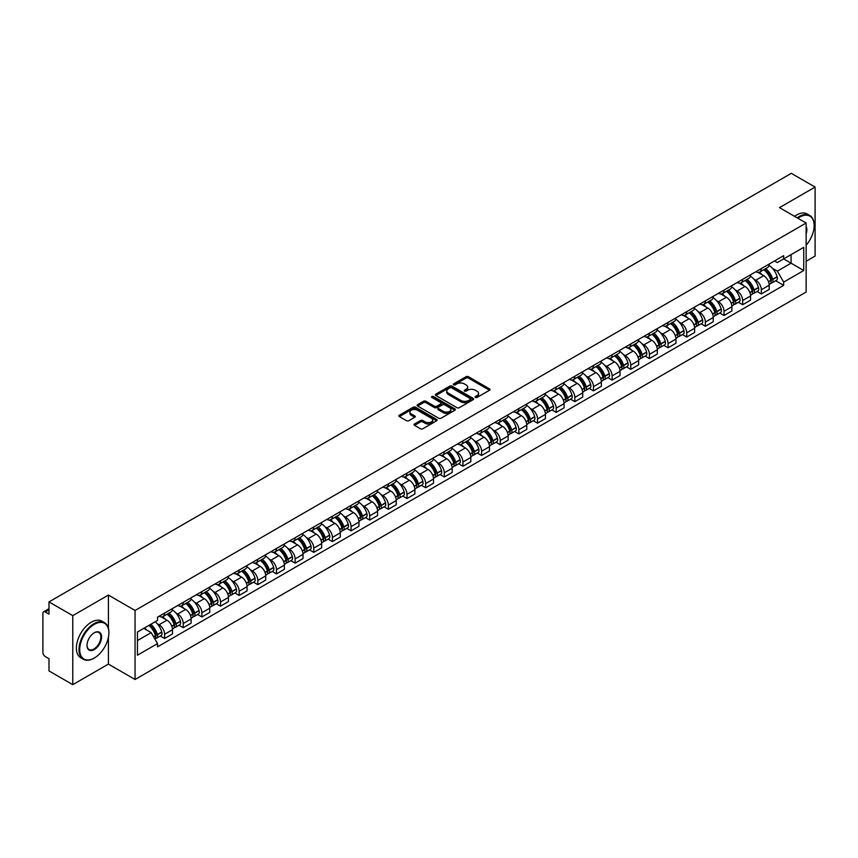 <?xml version="1.0" encoding="UTF-8"?>
<svg xmlns="http://www.w3.org/2000/svg" width="858" height="858" viewBox="0 0 858 858"><rect width="100%" height="100%" fill="white"/><g stroke="black" fill="none" stroke-linecap="round" stroke-linejoin="round"><path stroke-width="1.29" d="M475.418 397.447A1.158 0.676 0 0 0 477.059 397.447L489.521 390.251A1.662 0.955 0 0 0 490.004 389.575A1.662 0.955 0 0 0 489.521 388.889L468.404 376.705A1.662 0.955 0 0 0 466.055 376.705L453.592 383.901A1.158 0.676 0 0 0 455.233 384.845L456.842 383.912A5.309 3.067 0 0 1 464.35 383.912L466.119 384.931A5.309 3.067 0 0 1 467.674 387.097A5.309 3.067 0 0 1 466.119 389.264L464.5 390.197A1.158 0.676 0 0 0 466.141 391.141L467.76 390.218A5.309 3.067 0 0 1 475.268 390.218L477.027 391.227A5.309 3.067 0 0 1 478.582 393.404A5.309 3.067 0 0 1 477.027 395.57L475.418 396.493A1.158 0.676 0 0 0 475.418 397.447L475.418 396.493M414.543 423.981A1.662 0.955 0 0 0 414.06 424.656A1.662 0.955 0 0 0 414.543 425.343L420.474 428.764A1.662 0.955 0 0 0 422.822 428.764L436.668 420.763A1.662 0.955 0 0 0 437.151 420.088A1.662 0.955 0 0 0 436.668 419.412L415.54 407.218A1.662 0.955 0 0 0 413.202 407.218L399.356 415.208A1.662 0.955 0 0 0 398.863 415.883A1.662 0.955 0 0 0 399.356 416.57L406.51 420.699A1.662 0.955 0 0 0 408.858 420.699L414.779 417.278A1.662 0.955 0 0 0 415.272 416.602A1.662 0.955 0 0 0 414.779 415.926L411.229 413.878A4.44 2.563 0 0 1 409.931 412.065A4.44 2.563 0 0 1 412.677 409.695A4.44 2.563 0 0 1 417.514 410.253L431.413 418.275A4.44 2.563 0 0 1 432.711 420.088A4.44 2.563 0 0 1 429.976 422.458A4.44 2.563 0 0 1 425.139 421.9L422.822 420.559A1.662 0.955 0 0 0 420.474 420.559L414.543 423.981L414.543 425.343M135.06 610.467L108.408 595.077L72.78 615.647L48.992 601.908L791.312 173.337L815.1 187.076L779.482 207.636L806.134 223.026L135.06 610.467L135.06 679.482L806.134 292.042L806.134 223.026M456.96 407.689A1.662 0.955 0 0 0 459.309 407.689L473.155 399.699A1.662 0.955 0 0 0 473.637 399.024A1.662 0.955 0 0 0 473.155 398.348L452.037 386.154A1.662 0.955 0 0 0 449.689 386.154L435.843 394.144A1.662 0.955 0 0 0 435.36 394.819A1.662 0.955 0 0 0 435.843 395.495L456.96 407.689M432.26 397.694A1.158 0.676 0 0 1 433.44 397.865L454.89 410.242L441.066 418.221A1.662 0.955 0 0 1 438.717 418.221L417.599 406.027L417.599 404.676A1.662 0.955 0 0 0 417.117 405.351A1.662 0.955 0 0 0 417.599 406.027M417.599 404.676L423.52 401.254A1.662 0.955 0 0 1 425.868 401.254L434.438 406.199A1.662 0.955 0 0 0 436.786 406.199L440.712 403.936A1.662 0.955 0 0 0 441.194 403.26A1.662 0.955 0 0 0 440.712 402.574L431.799 397.426A1.158 0.676 0 0 1 433.44 396.482L454.912 408.88A1.662 0.955 0 0 1 455.394 409.556A1.662 0.955 0 0 1 454.912 410.231L454.912 408.88M72.78 615.647L72.78 684.663L48.992 670.924L48.992 658.708L45.292 656.574A3.378 1.952 -120 0 1 42.9 652.434L42.9 613.373A3.378 1.952 -120 0 1 43.597 611.818L48.992 608.708M806.134 261.261L815.1 256.092L815.1 187.076M72.78 684.663L108.408 664.092L135.06 679.482M48.992 601.908L48.992 614.124L45.292 611.99A3.378 1.952 -120 0 0 43.597 611.818M761.303 268.575A7.776 4.494 60 0 1 759.695 272.072L767.588 267.514A7.776 4.494 -120 0 0 769.197 264.028M753.817 279.097L755.812 280.244A7.776 4.494 60 0 1 761.314 289.768L769.197 285.21A7.776 4.494 -120 0 0 763.695 275.686L758.054 272.426M769.197 285.21L769.197 289.425L761.314 293.972L757.035 291.506M759.695 272.072A7.776 4.494 60 0 1 755.866 271.718M761.314 289.768L761.314 293.972M742.663 279.343A7.776 4.494 60 0 1 741.055 282.84L748.937 278.282A7.776 4.494 -120 0 0 750.546 274.785M738.384 302.273L742.663 304.74L750.546 300.182L750.546 295.978A7.776 4.494 -120 0 0 745.055 286.454L739.403 283.194M741.055 282.84A7.776 4.494 60 0 1 737.226 282.486M735.177 289.865L737.161 291.012A7.776 4.494 60 0 1 742.663 300.536L742.663 304.74M724.013 290.111A7.776 4.494 60 0 1 722.404 293.597L730.297 289.049A7.776 4.494 -120 0 0 731.906 285.553M719.733 313.041L724.013 315.508L731.906 310.95L731.906 306.746A7.776 4.494 -120 0 0 726.404 297.222L720.763 293.962M722.404 293.597A7.776 4.494 60 0 1 718.575 293.254M716.527 300.622L718.511 301.769A7.776 4.494 60 0 1 724.013 311.293L724.013 315.508M705.362 300.879A7.776 4.494 60 0 1 703.753 304.365L711.647 299.817A7.776 4.494 -120 0 0 713.255 296.321M701.093 323.809L705.362 326.276L713.255 321.718L713.255 317.514A7.776 4.494 -120 0 0 707.753 307.99L702.112 304.729M703.753 304.365A7.776 4.494 60 0 1 699.924 304.022M697.876 311.39L699.871 312.537A7.776 4.494 60 0 1 705.362 322.061L705.362 326.276M686.722 311.647A7.776 4.494 60 0 1 685.113 315.133L692.996 310.575A7.776 4.494 -120 0 0 694.605 307.089M682.442 334.566L686.722 337.044L694.605 332.486L694.605 328.271A7.776 4.494 -120 0 0 689.113 318.747L683.461 315.487M685.113 315.133A7.776 4.494 60 0 1 681.284 314.779M679.236 322.158L681.22 323.305A7.776 4.494 60 0 1 686.722 332.829L686.722 337.044M668.071 322.404A7.776 4.494 60 0 1 666.462 325.901L674.345 321.342A7.776 4.494 -120 0 0 675.965 317.857M663.792 345.334L668.071 347.801L675.965 343.254L675.965 339.039A7.776 4.494 -120 0 0 670.463 329.515L664.811 326.255M666.462 325.901A7.776 4.494 60 0 1 662.633 325.547M660.585 332.925L662.569 334.073A7.776 4.494 60 0 1 668.071 343.597L668.071 347.801M649.42 333.172A7.776 4.494 60 0 1 647.811 336.668L655.705 332.11A7.776 4.494 -120 0 0 657.314 328.625M645.141 356.102L649.42 358.569L657.314 354.022L657.314 349.807A7.776 4.494 -120 0 0 651.812 340.283L646.171 337.022M647.811 336.668A7.776 4.494 60 0 1 643.983 336.315M641.934 343.693L643.929 344.841A7.776 4.494 60 0 1 649.42 354.365L649.42 358.569M630.78 343.94A7.776 4.494 60 0 1 629.161 347.436L637.054 342.878A7.776 4.494 -120 0 0 638.663 339.382M626.501 366.87L630.78 369.337L638.663 364.779L638.663 360.575A7.776 4.494 -120 0 0 633.172 351.051L627.52 347.79M629.161 347.436A7.776 4.494 60 0 1 625.343 347.082M623.283 354.461L625.278 355.609A7.776 4.494 60 0 1 630.78 365.133L630.78 369.337M612.129 354.708A7.776 4.494 60 0 1 610.521 358.194L618.404 353.646A7.776 4.494 -120 0 0 620.012 350.15M607.85 377.638L612.129 380.105L620.023 375.547L620.023 371.342A7.776 4.494 -120 0 0 614.521 361.819L608.869 358.558M610.521 358.194A7.776 4.494 60 0 1 606.692 357.85M604.643 365.218L606.627 366.366A7.776 4.494 60 0 1 612.129 375.89L612.129 380.105M593.479 365.476A7.776 4.494 60 0 1 591.87 368.961L599.763 364.414A7.776 4.494 -120 0 0 601.372 360.918M589.199 388.395L593.479 390.873L601.372 386.315L601.372 382.11A7.776 4.494 -120 0 0 595.87 372.587L590.229 369.326M591.87 368.961A7.776 4.494 60 0 1 588.041 368.618M585.993 375.986L587.987 377.134A7.776 4.494 60 0 1 593.479 386.658L593.479 390.873M574.828 376.244A7.776 4.494 60 0 1 573.219 379.729L581.113 375.171A7.776 4.494 -120 0 0 582.721 371.686M570.559 399.163L574.839 401.641L582.721 397.082L582.721 392.867A7.776 4.494 -120 0 0 577.22 383.344L571.578 380.083M573.219 379.729A7.776 4.494 60 0 1 569.39 379.375M567.342 386.754L569.337 387.902A7.776 4.494 60 0 1 574.839 397.426L574.839 401.641M556.188 387.001A7.776 4.494 60 0 1 554.579 390.497L562.462 385.939A7.776 4.494 -120 0 0 564.071 382.454M551.909 409.931L556.188 412.398L564.071 407.85L564.071 403.635A7.776 4.494 -120 0 0 558.579 394.112L552.927 390.851M554.579 390.497A7.776 4.494 60 0 1 550.75 390.143M548.702 397.522L550.686 398.67A7.776 4.494 60 0 1 556.188 408.194L556.188 412.398M537.537 397.769A7.776 4.494 60 0 1 535.928 401.265L543.822 396.707A7.776 4.494 -120 0 0 545.431 393.221M533.258 420.699L537.537 423.166L545.431 418.618L545.431 414.403A7.776 4.494 -120 0 0 539.929 404.879L534.287 401.619M535.928 401.265A7.776 4.494 60 0 1 532.099 400.911M530.051 408.29L532.035 409.438A7.776 4.494 60 0 1 537.537 418.961L537.537 423.166M518.886 408.537A7.776 4.494 60 0 1 517.277 412.033L525.171 407.475A7.776 4.494 -120 0 0 526.78 403.979M514.618 431.467L518.886 433.934L526.78 429.375L526.78 425.171A7.776 4.494 -120 0 0 521.278 415.647L515.637 412.387M517.277 412.033A7.776 4.494 60 0 1 513.449 411.679M511.4 419.047L513.395 420.206A7.776 4.494 60 0 1 518.886 429.729L518.886 433.934M500.246 419.305A7.776 4.494 60 0 1 498.637 422.79L506.52 418.243A7.776 4.494 -120 0 0 508.129 414.746M495.967 442.235L500.246 444.701L508.129 440.143L508.129 435.939A7.776 4.494 -120 0 0 502.638 426.415L496.986 423.155M498.637 422.79A7.776 4.494 60 0 1 494.809 422.447M492.76 429.815L494.744 430.963A7.776 4.494 60 0 1 500.246 440.486L500.246 444.701M481.595 430.072A7.776 4.494 60 0 1 479.987 433.558L487.87 429.011A7.776 4.494 -120 0 0 489.489 425.514M477.316 452.992L481.595 455.469L489.489 450.911L489.489 446.707A7.776 4.494 -120 0 0 483.987 437.183L478.335 433.923M479.987 433.558A7.776 4.494 60 0 1 476.158 433.204M474.109 440.583L476.093 441.731A7.776 4.494 60 0 1 481.595 451.254L481.595 455.469M462.945 440.84A7.776 4.494 60 0 1 461.336 444.326L469.229 439.768A7.776 4.494 -120 0 0 470.838 436.282M458.665 463.76L462.945 466.237L470.838 461.679L470.838 457.464A7.776 4.494 -120 0 0 465.336 447.94L459.695 444.68M461.336 444.326A7.776 4.494 60 0 1 457.507 443.972M455.459 451.351L457.453 452.498A7.776 4.494 60 0 1 462.945 462.022L462.945 466.237M444.305 451.598A7.776 4.494 60 0 1 442.685 455.094L450.579 450.536A7.776 4.494 -120 0 0 452.187 447.05M440.025 474.528L444.305 476.994L452.187 472.447L452.187 468.232A7.776 4.494 -120 0 0 446.696 458.708L441.044 455.448M442.685 455.094A7.776 4.494 60 0 1 438.867 454.74M436.808 462.119L438.803 463.266A7.776 4.494 60 0 1 444.305 472.79L444.305 476.994M425.654 462.365A7.776 4.494 60 0 1 424.045 465.862L431.928 461.304A7.776 4.494 -120 0 0 433.537 457.818M421.375 485.296L425.654 487.762L433.547 483.215L433.547 479A7.776 4.494 -120 0 0 428.045 469.476L422.393 466.216M424.045 465.862A7.776 4.494 60 0 1 420.216 465.508M418.168 472.887L420.152 474.034A7.776 4.494 60 0 1 425.654 483.558L425.654 487.762M407.003 473.133A7.776 4.494 60 0 1 405.394 476.63L413.288 472.072A7.776 4.494 -120 0 0 414.897 468.575M402.724 496.063L407.003 498.53L414.897 493.972L414.897 489.768A7.776 4.494 -120 0 0 409.395 480.244L403.753 476.984M405.394 476.63A7.776 4.494 60 0 1 401.565 476.276M399.517 483.644L401.512 484.802A7.776 4.494 60 0 1 407.003 494.326L407.003 498.53M388.352 483.901A7.776 4.494 60 0 1 386.744 487.387L394.637 482.839A7.776 4.494 -120 0 0 396.246 479.343M384.084 506.831L388.363 509.298L396.246 504.74L396.246 500.536A7.776 4.494 -120 0 0 390.744 491.012L385.103 487.752M386.744 487.387A7.776 4.494 60 0 1 382.915 487.044M380.866 494.412L382.861 495.559A7.776 4.494 60 0 1 388.363 505.083L388.363 509.298M369.712 494.669A7.776 4.494 60 0 1 368.103 498.155L375.986 493.597A7.776 4.494 -120 0 0 377.595 490.111M365.433 517.589L369.712 520.066L377.595 515.508L377.595 511.304A7.776 4.494 -120 0 0 372.104 501.78L366.452 498.519M368.103 498.155A7.776 4.494 60 0 1 364.275 497.801M362.226 505.18L364.21 506.327A7.776 4.494 60 0 1 369.712 515.851L369.712 520.066M351.061 505.437A7.776 4.494 60 0 1 349.453 508.923L357.346 504.365A7.776 4.494 -120 0 0 358.955 500.879M346.782 528.356L351.061 530.834L358.955 526.276L358.955 522.061A7.776 4.494 -120 0 0 353.453 512.537L347.812 509.277M349.453 508.923A7.776 4.494 60 0 1 345.624 508.569M343.575 515.948L345.56 517.095A7.776 4.494 60 0 1 351.061 526.619L351.061 530.834M332.411 516.194A7.776 4.494 60 0 1 330.802 519.691L338.696 515.132A7.776 4.494 -120 0 0 340.304 511.647M328.142 539.124L332.411 541.591L340.304 537.044L340.304 532.829A7.776 4.494 -120 0 0 334.802 523.305L329.161 520.045M330.802 519.691A7.776 4.494 60 0 1 326.973 519.337M324.925 526.715L326.919 527.863A7.776 4.494 60 0 1 332.411 537.387L332.411 541.591M313.771 526.962A7.776 4.494 60 0 1 312.162 530.459L320.045 525.9A7.776 4.494 -120 0 0 321.653 522.415M309.491 549.892L313.771 552.359L321.653 547.812L321.653 543.597A7.776 4.494 -120 0 0 316.162 534.073L310.51 530.812M312.162 530.459A7.776 4.494 60 0 1 308.333 530.105M306.285 537.483L308.269 538.631A7.776 4.494 60 0 1 313.771 548.155L313.771 552.359M295.12 537.73A7.776 4.494 60 0 1 293.511 541.226L301.394 536.668A7.776 4.494 -120 0 0 303.013 533.172M290.841 560.66L295.12 563.127L303.013 558.569L303.013 554.365A7.776 4.494 -120 0 0 297.511 544.841L291.859 541.58M293.511 541.226A7.776 4.494 60 0 1 289.682 540.872M287.634 548.241L289.618 549.399A7.776 4.494 60 0 1 295.12 558.923L295.12 563.127M276.469 548.498A7.776 4.494 60 0 1 274.86 551.984L282.754 547.436A7.776 4.494 -120 0 0 284.363 543.94M272.19 571.428L276.469 573.895L284.363 569.337L284.363 565.132A7.776 4.494 -120 0 0 278.861 555.609L273.219 552.348M274.86 551.984A7.776 4.494 60 0 1 271.031 551.64M268.983 559.008L270.978 560.156A7.776 4.494 60 0 1 276.469 569.68L276.469 573.895M257.829 559.266A7.776 4.494 60 0 1 256.21 562.751L264.103 558.193A7.776 4.494 -120 0 0 265.712 554.708M253.55 582.185L257.829 584.663L265.712 580.105L265.712 575.89A7.776 4.494 -120 0 0 260.221 566.366L254.569 563.105M256.21 562.751A7.776 4.494 60 0 1 252.391 562.398M250.332 569.776L252.327 570.924A7.776 4.494 60 0 1 257.829 580.448L257.829 584.663M239.178 570.034A7.776 4.494 60 0 1 237.569 573.519L245.452 568.961A7.776 4.494 -120 0 0 247.072 565.476M234.899 592.953L239.178 595.431L247.072 590.872L247.072 586.658A7.776 4.494 -120 0 0 241.57 577.134L235.918 573.873M237.569 573.519A7.776 4.494 60 0 1 233.741 573.165M231.692 580.544L233.676 581.692A7.776 4.494 60 0 1 239.178 591.216L239.178 595.431M220.527 580.791A7.776 4.494 60 0 1 218.919 584.287L226.812 579.729A7.776 4.494 -120 0 0 228.421 576.244M216.248 603.721L220.527 606.188L228.421 601.64L228.421 597.425A7.776 4.494 -120 0 0 222.919 587.902L217.278 584.641M218.919 584.287A7.776 4.494 60 0 1 215.09 583.933M213.041 591.312L215.036 592.46A7.776 4.494 60 0 1 220.527 601.984L220.527 606.188M201.877 591.559A7.776 4.494 60 0 1 200.268 595.055L208.162 590.497A7.776 4.494 -120 0 0 209.77 587.001M197.608 614.489L201.887 616.956L209.77 612.408L209.77 608.193A7.776 4.494 -120 0 0 204.268 598.67L198.627 595.409M200.268 595.055A7.776 4.494 60 0 1 196.439 594.701M194.391 602.08L196.385 603.228A7.776 4.494 60 0 1 201.887 612.751L201.887 616.956M183.237 602.327A7.776 4.494 60 0 1 181.628 605.812L189.511 601.265A7.776 4.494 -120 0 0 191.119 597.769M178.957 625.257L183.237 627.724L191.119 623.165L191.119 618.961A7.776 4.494 -120 0 0 185.628 609.437L179.976 606.177M181.628 605.812A7.776 4.494 60 0 1 177.799 605.469M175.751 612.837L177.735 613.985A7.776 4.494 60 0 1 183.237 623.519L183.237 627.724M164.586 613.095A7.776 4.494 60 0 1 162.977 616.58L170.871 612.033A7.776 4.494 -120 0 0 172.479 608.536M160.307 636.025L164.586 638.491L172.479 633.933L172.479 629.729A7.776 4.494 -120 0 0 166.978 620.205L161.336 616.945M162.977 616.58A7.776 4.494 60 0 1 159.148 616.237M157.1 623.605L159.084 624.753A7.776 4.494 60 0 1 164.586 634.276L164.586 638.491M774.517 260.95L777.327 262.569L803.742 247.319L791.076 254.633L791.076 263.192L777.327 271.128L772.468 268.329M137.452 640.561L151.201 632.625L157.54 643.597L137.452 655.19L137.452 632.003L157.54 620.409L157.54 617.159L783.665 255.673L783.665 258.912L803.742 270.506L783.665 282.11L777.327 271.128M803.742 247.319L803.742 270.506M157.54 643.597L157.54 646.835L783.665 285.349L783.665 282.11M108.408 595.077L108.408 628.292M108.408 637.312L108.408 664.092M151.201 632.625L143.79 628.346M775.675 280.738L783.665 285.349M475.879 397.608L477.027 396.943A5.309 3.067 0 0 0 478.582 394.777L478.582 393.404M467.674 387.097L467.674 388.481A5.309 3.067 0 0 1 466.119 390.647L464.961 391.312M489.5 390.261L468.404 378.078A1.662 0.955 0 0 0 466.055 378.078L454.054 385.006M473.155 398.348L473.155 399.699L452.037 387.526A1.662 0.955 0 0 0 449.689 387.526L435.864 395.506L435.843 394.144M470.216 399.496A1.158 0.676 0 0 0 470.216 398.552L451.683 387.848A1.158 0.676 0 0 0 450.042 387.848L448.337 388.824A5.309 3.067 0 0 0 446.782 390.991A5.309 3.067 0 0 0 448.337 393.157L461.014 400.482A5.309 3.067 0 0 0 468.522 400.482L470.216 399.496L470.216 400.879A1.158 0.676 0 0 0 470.559 400.396L470.559 399.024M446.782 390.991L446.782 392.374A5.309 3.067 0 0 0 448.337 394.541L448.337 393.157M470.216 400.879L468.522 401.855A5.309 3.067 0 0 1 461.014 401.855L448.337 394.541M417.621 406.049L423.52 402.638L423.52 401.254M441.194 403.26L441.194 404.633A1.662 0.955 0 0 1 440.712 405.308L436.786 407.582A1.662 0.955 0 0 1 434.438 407.582L425.868 402.638A1.662 0.955 0 0 0 423.52 402.638M443.318 411.336A4.44 2.563 0 0 0 448.166 411.894A4.44 2.563 0 0 0 450.9 409.523A4.44 2.563 0 0 0 449.603 407.711L444.701 404.879A1.662 0.955 0 0 0 442.353 404.879L438.427 407.153A1.662 0.955 0 0 0 437.934 407.829A1.662 0.955 0 0 0 438.427 408.505L443.318 411.336L443.318 412.709A4.44 2.563 0 0 0 448.166 413.266A4.44 2.563 0 0 0 450.9 410.896L450.9 409.523M437.934 407.829L437.934 409.212A1.662 0.955 0 0 0 438.427 409.888L438.427 408.505M443.318 412.709L438.427 409.888M432.711 420.088L432.711 421.471A4.44 2.563 0 0 1 429.976 423.841A4.44 2.563 0 0 1 425.139 423.284L422.822 421.943A1.662 0.955 0 0 0 420.474 421.943L414.564 425.354M409.931 412.065L409.931 413.438A4.44 2.563 0 0 0 411.229 415.251L411.229 413.878M414.757 417.288L411.229 415.251M436.647 420.774L415.54 408.601A1.662 0.955 0 0 0 413.202 408.601L399.378 416.58M764.242 269.444A10.65 6.145 60 0 1 764.296 269.476A10.65 6.145 60 0 1 771.31 279.032L771.363 279.258A2.07 1.19 60 0 1 771.042 280.877A2.07 1.19 60 0 1 770.999 280.909M763.781 269.712A12.849 7.422 60 0 1 770.838 280.319L770.902 280.534A4.269 2.467 60 0 1 770.227 283.891L769.165 284.502M770.956 282.947A4.269 2.467 -120 0 0 772.136 282.786A4.269 2.467 -120 0 0 772.811 279.429L772.747 279.215A12.849 7.422 -120 0 0 765.69 268.608M769.036 265.39A12.849 7.422 60 0 1 777.112 276.694L777.176 276.909A4.269 2.467 60 0 1 776.501 280.266L772.136 282.786M759.394 272.222A12.849 7.422 60 0 1 762.076 274.753M768.328 274.774L769.958 275.718M745.591 280.212A10.65 6.145 60 0 1 745.645 280.244A10.65 6.145 60 0 1 752.659 289.8L752.723 290.015A2.07 1.19 60 0 1 752.391 291.645A2.07 1.19 60 0 1 752.348 291.666M745.13 280.48A12.849 7.422 60 0 1 752.187 291.076L752.251 291.302A4.269 2.467 60 0 1 751.576 294.648L750.514 295.27M752.305 293.704A4.269 2.467 -120 0 0 753.496 293.554A4.269 2.467 -120 0 0 754.171 290.197L754.107 289.972A12.849 7.422 -120 0 0 747.039 279.376M750.385 276.158A12.849 7.422 60 0 1 758.461 287.462L758.526 287.677A4.269 2.467 60 0 1 757.85 291.034L753.496 293.554M740.744 282.99A12.849 7.422 60 0 1 743.436 285.521M749.678 285.532L751.318 286.486M726.951 290.98A10.65 6.145 60 0 1 727.005 291.012A10.65 6.145 60 0 1 734.008 300.568L734.073 300.783A2.07 1.19 60 0 1 733.74 302.413A2.07 1.19 60 0 1 733.697 302.434M726.479 291.248A12.849 7.422 60 0 1 733.547 301.844L733.611 302.07A4.269 2.467 60 0 1 732.936 305.416L731.874 306.027M733.665 304.472A4.269 2.467 -120 0 0 734.845 304.311A4.269 2.467 -120 0 0 735.52 300.965L735.456 300.74A12.849 7.422 -120 0 0 728.399 290.143M731.745 286.926A12.849 7.422 60 0 1 739.821 298.219L739.886 298.445A4.269 2.467 60 0 1 739.21 301.791L734.845 304.311M722.104 293.747A12.849 7.422 60 0 1 724.785 296.289M731.027 296.3L732.668 297.243M708.3 301.748A10.65 6.145 60 0 1 708.354 301.769A10.65 6.145 60 0 1 715.357 311.336L715.422 311.551A2.07 1.19 60 0 1 715.1 313.181A2.07 1.19 60 0 1 715.046 313.202M707.839 302.016A12.849 7.422 60 0 1 714.896 312.612L714.961 312.838A4.269 2.467 60 0 1 714.285 316.184L713.223 316.795M715.014 315.24A4.269 2.467 -120 0 0 716.194 315.079A4.269 2.467 -120 0 0 716.87 311.733L716.805 311.508A12.849 7.422 -120 0 0 709.748 300.911M713.095 297.683A12.849 7.422 60 0 1 721.17 308.987L721.235 309.212A4.269 2.467 60 0 1 720.559 312.559L716.194 315.079M703.453 304.515A12.849 7.422 60 0 1 706.134 307.046M712.387 307.067L714.017 308.011M689.65 312.505A10.65 6.145 60 0 1 689.703 312.537A10.65 6.145 60 0 1 696.717 322.093L696.782 322.318A2.07 1.19 60 0 1 696.449 323.949A2.07 1.19 60 0 1 696.406 323.97M689.188 312.773A12.849 7.422 60 0 1 696.246 323.38L696.31 323.595A4.269 2.467 60 0 1 695.634 326.952L694.572 327.563M696.364 326.008A4.269 2.467 -120 0 0 697.554 325.847A4.269 2.467 -120 0 0 698.219 322.501L698.165 322.276A12.849 7.422 -120 0 0 691.098 311.679M694.444 308.451A12.849 7.422 60 0 1 702.52 319.755L702.584 319.98A4.269 2.467 60 0 1 701.908 323.327L697.554 325.847M684.802 315.283A12.849 7.422 60 0 1 687.494 317.814M693.736 317.835L695.377 318.779M671.01 323.273A10.65 6.145 60 0 1 671.063 323.305A10.65 6.145 60 0 1 678.067 332.861L678.131 333.086A2.07 1.19 60 0 1 677.799 334.706A2.07 1.19 60 0 1 677.756 334.738M670.538 323.541A12.849 7.422 60 0 1 677.606 334.148L677.659 334.363A4.269 2.467 60 0 1 676.994 337.72L675.932 338.331M677.723 336.776A4.269 2.467 -120 0 0 678.903 336.615A4.269 2.467 -120 0 0 679.579 333.258L679.515 333.043A12.849 7.422 -120 0 0 672.457 322.436M675.804 319.219A12.849 7.422 60 0 1 683.88 330.523L683.944 330.738A4.269 2.467 60 0 1 683.268 334.094L678.903 336.615M666.162 326.051A12.849 7.422 60 0 1 668.843 328.582M675.085 328.603L676.726 329.547M806.134 245.238A20.624 11.905 120 0 0 814.145 225.579A20.624 11.905 120 0 0 799.559 217.16A20.624 11.905 120 0 0 797.865 218.254M797.189 217.868A21.128 12.205 -60 0 1 799.206 216.538A21.128 12.205 -60 0 1 809.77 215.497A21.128 12.205 -60 0 1 814.145 225.171A21.128 12.205 -60 0 1 814.145 225.375M806.134 226.566A10.307 5.952 -60 0 1 806.134 233.848M794.562 216.345A21.128 12.205 -60 0 1 796.567 215.026A21.128 12.205 -60 0 1 807.142 213.974L809.77 215.497M93.94 658.225L94.305 658.022A20.624 11.905 120 0 0 108.88 632.764A20.624 11.905 120 0 0 94.305 624.345A20.624 11.905 120 0 0 79.719 649.603A20.624 11.905 120 0 0 94.305 658.022L93.94 658.225A21.128 12.205 -60 0 1 83.376 659.276A21.128 12.205 -60 0 1 80.137 642.342A21.128 12.205 -60 0 1 93.94 623.723A21.128 12.205 -60 0 1 104.504 622.672A21.128 12.205 -60 0 1 108.88 632.346A21.128 12.205 -60 0 1 108.88 632.56M94.305 632.764L94.305 632.764A10.307 5.952 -60 0 1 101.587 636.968A10.307 5.952 -60 0 1 94.305 649.603A10.307 5.952 -60 0 1 87.012 645.388A10.307 5.952 -60 0 1 94.305 632.764L94.305 632.764M87.012 645.184A9.803 5.663 120 0 0 89.039 649.463A9.803 5.663 120 0 0 93.94 648.98A9.803 5.663 120 0 0 100.343 640.336A9.803 5.663 120 0 0 98.842 632.485A9.803 5.663 120 0 0 94.123 632.872M83.376 659.276L80.749 657.754A21.128 12.205 -60 0 1 77.51 640.819A21.128 12.205 -60 0 1 91.313 622.2A21.128 12.205 -60 0 1 101.877 621.16L104.504 622.672M652.359 334.041A10.65 6.145 60 0 1 652.412 334.073A10.65 6.145 60 0 1 659.416 343.629L659.48 343.854A2.07 1.19 60 0 1 659.159 345.474A2.07 1.19 60 0 1 659.105 345.506M651.898 334.309A12.849 7.422 60 0 1 658.955 344.916L659.019 345.131A4.269 2.467 60 0 1 658.343 348.487L657.282 349.099M659.073 347.544A4.269 2.467 -120 0 0 660.252 347.383A4.269 2.467 -120 0 0 660.928 344.026L660.864 343.811A12.849 7.422 -120 0 0 653.807 333.204M657.153 329.987A12.849 7.422 60 0 1 665.229 341.291L665.293 341.505A4.269 2.467 60 0 1 664.618 344.862L660.252 347.383M647.511 336.819A12.849 7.422 60 0 1 650.192 339.35M656.445 339.36L658.075 340.315M633.708 344.809A10.65 6.145 60 0 1 633.762 344.841A10.65 6.145 60 0 1 640.776 354.397L640.84 354.611A2.07 1.19 60 0 1 640.508 356.242A2.07 1.19 60 0 1 640.465 356.263M633.247 345.077A12.849 7.422 60 0 1 640.304 355.673L640.368 355.898A4.269 2.467 60 0 1 639.693 359.245L638.631 359.867M640.422 358.301A4.269 2.467 -120 0 0 641.602 358.14A4.269 2.467 -120 0 0 642.277 354.794L642.213 354.569A12.849 7.422 -120 0 0 635.156 343.972M638.502 340.755A12.849 7.422 60 0 1 646.578 352.059L646.642 352.273A4.269 2.467 60 0 1 645.967 355.63L641.602 358.14M628.86 347.587A12.849 7.422 60 0 1 631.542 350.118M637.794 350.128L639.435 351.072M615.068 355.577A10.65 6.145 60 0 1 615.122 355.609A10.65 6.145 60 0 1 622.125 365.165L622.189 365.379A2.07 1.19 60 0 1 621.857 367.01A2.07 1.19 60 0 1 621.814 367.031M614.596 355.845A12.849 7.422 60 0 1 621.653 366.441L621.718 366.666A4.269 2.467 60 0 1 621.042 370.012L619.98 370.624M621.771 369.069A4.269 2.467 -120 0 0 622.962 368.908A4.269 2.467 -120 0 0 623.637 365.562L623.573 365.336A12.849 7.422 -120 0 0 616.505 354.74M619.851 351.523A12.849 7.422 60 0 1 627.938 362.816L627.992 363.041A4.269 2.467 60 0 1 627.327 366.387L622.962 368.908M610.22 358.344A12.849 7.422 60 0 1 612.902 360.875M619.144 360.896L620.784 361.84M596.417 366.345A10.65 6.145 60 0 1 596.471 366.366A10.65 6.145 60 0 1 603.474 375.933L603.539 376.147A2.07 1.19 60 0 1 603.217 377.777A2.07 1.19 60 0 1 603.163 377.799M595.945 366.613A12.849 7.422 60 0 1 603.013 377.209L603.077 377.434A4.269 2.467 60 0 1 602.402 380.78L601.34 381.392M603.131 379.837A4.269 2.467 -120 0 0 604.311 379.676A4.269 2.467 -120 0 0 604.987 376.33L604.922 376.104A12.849 7.422 -120 0 0 597.865 365.508M601.211 362.28A12.849 7.422 60 0 1 609.287 373.584L609.352 373.809A4.269 2.467 60 0 1 608.676 377.155L604.311 379.676M591.57 369.112A12.849 7.422 60 0 1 594.251 371.643M600.493 371.664L602.134 372.608M577.766 377.102A10.65 6.145 60 0 1 577.82 377.134A10.65 6.145 60 0 1 584.834 386.69L584.888 386.915A2.07 1.19 60 0 1 584.566 388.545A2.07 1.19 60 0 1 584.523 388.567M577.305 377.37A12.849 7.422 60 0 1 584.362 387.977L584.427 388.191A4.269 2.467 60 0 1 583.751 391.548L582.689 392.16M584.48 390.604A4.269 2.467 -120 0 0 585.66 390.444A4.269 2.467 -120 0 0 586.336 387.087L586.271 386.872A12.849 7.422 -120 0 0 579.214 376.276M582.561 373.048A12.849 7.422 60 0 1 590.636 384.352L590.701 384.577A4.269 2.467 60 0 1 590.025 387.923L585.66 390.444M572.919 379.88A12.849 7.422 60 0 1 575.6 382.411M581.853 382.432L583.483 383.376M559.116 387.87A10.65 6.145 60 0 1 559.169 387.902A10.65 6.145 60 0 1 566.183 397.458L566.248 397.683A2.07 1.19 60 0 1 565.915 399.302A2.07 1.19 60 0 1 565.872 399.335M558.655 388.138A12.849 7.422 60 0 1 565.712 398.745L565.776 398.959A4.269 2.467 60 0 1 565.1 402.316L564.038 402.928M565.83 401.372A4.269 2.467 -120 0 0 567.02 401.212A4.269 2.467 -120 0 0 567.696 397.855L567.631 397.64A12.849 7.422 -120 0 0 560.564 387.033M563.91 383.816A12.849 7.422 60 0 1 571.986 395.12L572.05 395.334A4.269 2.467 60 0 1 571.374 398.691L567.02 401.212M554.268 390.647A12.849 7.422 60 0 1 556.96 393.179M563.202 393.2L564.843 394.144M540.476 398.638A10.65 6.145 60 0 1 540.529 398.67A10.65 6.145 60 0 1 547.533 408.226L547.597 408.451A2.07 1.19 60 0 1 547.275 410.07A2.07 1.19 60 0 1 547.222 410.092M540.004 398.906A12.849 7.422 60 0 1 547.072 409.513L547.136 409.727A4.269 2.467 60 0 1 546.46 413.084L545.398 413.695M547.189 412.14A4.269 2.467 -120 0 0 548.369 411.979A4.269 2.467 -120 0 0 549.045 408.623L548.981 408.408A12.849 7.422 -120 0 0 541.924 397.801M545.27 394.583A12.849 7.422 60 0 1 553.346 405.888L553.41 406.102A4.269 2.467 60 0 1 552.734 409.459L548.369 411.979M535.628 401.415A12.849 7.422 60 0 1 538.309 403.946M544.551 403.957L546.192 404.912M521.825 409.405A10.65 6.145 60 0 1 521.879 409.438A10.65 6.145 60 0 1 528.882 418.994L528.946 419.208A2.07 1.19 60 0 1 528.625 420.838A2.07 1.19 60 0 1 528.571 420.86M521.364 409.674A12.849 7.422 60 0 1 528.421 420.27L528.485 420.495A4.269 2.467 60 0 1 527.809 423.841L526.748 424.463M528.539 422.897A4.269 2.467 -120 0 0 529.718 422.737A4.269 2.467 -120 0 0 530.394 419.39L530.33 419.165A12.849 7.422 -120 0 0 523.273 408.569M526.619 405.351A12.849 7.422 60 0 1 534.695 416.656L534.759 416.87A4.269 2.467 60 0 1 534.084 420.227L529.718 422.737M516.977 412.172A12.849 7.422 60 0 1 519.658 414.714M525.911 414.725L527.541 415.669M503.174 420.173A10.65 6.145 60 0 1 503.228 420.206A10.65 6.145 60 0 1 510.242 429.761L510.306 429.976A2.07 1.19 60 0 1 509.974 431.606A2.07 1.19 60 0 1 509.931 431.628M502.713 420.441A12.849 7.422 60 0 1 509.77 431.038L509.834 431.263A4.269 2.467 60 0 1 509.159 434.609L508.097 435.221M509.888 433.665A4.269 2.467 -120 0 0 511.078 433.505A4.269 2.467 -120 0 0 511.743 430.158L511.69 429.933A12.849 7.422 -120 0 0 504.622 419.337M507.968 416.109A12.849 7.422 60 0 1 516.044 427.413L516.108 427.638A4.269 2.467 60 0 1 515.433 430.984L511.078 433.505M498.326 422.94A12.849 7.422 60 0 1 501.018 425.471M507.26 425.493L508.901 426.437M484.534 430.941A10.65 6.145 60 0 1 484.588 430.963A10.65 6.145 60 0 1 491.591 440.519L491.655 440.744A2.07 1.19 60 0 1 491.323 442.374A2.07 1.19 60 0 1 491.28 442.396M484.062 431.209A12.849 7.422 60 0 1 491.13 441.806L491.184 442.031A4.269 2.467 60 0 1 490.519 445.377L489.457 445.988M491.248 444.433A4.269 2.467 -120 0 0 492.428 444.272A4.269 2.467 -120 0 0 493.103 440.926L493.039 440.701A12.849 7.422 -120 0 0 485.982 430.105M489.328 426.876A12.849 7.422 60 0 1 497.404 438.181L497.468 438.406A4.269 2.467 60 0 1 496.793 441.752L492.428 444.272M479.686 433.708A12.849 7.422 60 0 1 482.368 436.239M488.61 436.261L490.25 437.205M465.883 441.698A10.65 6.145 60 0 1 465.937 441.731A10.65 6.145 60 0 1 472.94 451.287L473.005 451.512A2.07 1.19 60 0 1 472.683 453.142A2.07 1.19 60 0 1 472.629 453.163M465.422 441.967A12.849 7.422 60 0 1 472.479 452.574L472.544 452.788A4.269 2.467 60 0 1 471.868 456.145L470.806 456.756M472.597 455.201A4.269 2.467 -120 0 0 473.777 455.04A4.269 2.467 -120 0 0 474.453 451.683L474.388 451.469A12.849 7.422 -120 0 0 467.331 440.862M470.677 437.644A12.849 7.422 60 0 1 478.753 448.949L478.818 449.174A4.269 2.467 60 0 1 478.142 452.52L473.777 455.04M461.036 444.476A12.849 7.422 60 0 1 463.717 447.007M469.969 447.029L471.6 447.973M447.233 452.466A10.65 6.145 60 0 1 447.286 452.498A10.65 6.145 60 0 1 454.3 462.054L454.365 462.28A2.07 1.19 60 0 1 454.032 463.899A2.07 1.19 60 0 1 453.989 463.931M446.771 452.734A12.849 7.422 60 0 1 453.828 463.341L453.893 463.556A4.269 2.467 60 0 1 453.217 466.913L452.155 467.524M453.946 465.969A4.269 2.467 -120 0 0 455.126 465.808A4.269 2.467 -120 0 0 455.802 462.451L455.737 462.237A12.849 7.422 -120 0 0 448.68 451.63M452.027 448.412A12.849 7.422 60 0 1 460.103 459.716L460.167 459.931A4.269 2.467 60 0 1 459.491 463.288L455.126 465.808M442.385 455.244A12.849 7.422 60 0 1 445.066 457.775M451.319 457.797L452.96 458.74M428.592 463.234A10.65 6.145 60 0 1 428.646 463.266A10.65 6.145 60 0 1 435.649 472.822L435.714 473.048A2.07 1.19 60 0 1 435.381 474.667A2.07 1.19 60 0 1 435.338 474.689M428.121 463.502A12.849 7.422 60 0 1 435.178 474.099L435.242 474.324A4.269 2.467 60 0 1 434.566 477.681L433.505 478.292M435.296 476.737A4.269 2.467 -120 0 0 436.486 476.576A4.269 2.467 -120 0 0 437.162 473.219L437.097 473.005A12.849 7.422 -120 0 0 430.03 462.398M433.376 459.18A12.849 7.422 60 0 1 441.462 470.484L441.516 470.699A4.269 2.467 60 0 1 440.851 474.056L436.486 476.576M423.745 466.012A12.849 7.422 60 0 1 426.426 468.543M432.668 468.554L434.309 469.508M409.942 474.002A10.65 6.145 60 0 1 409.995 474.034A10.65 6.145 60 0 1 416.999 483.59L417.063 483.805A2.07 1.19 60 0 1 416.741 485.435A2.07 1.19 60 0 1 416.688 485.456M409.47 474.27A12.849 7.422 60 0 1 416.538 484.867L416.602 485.092A4.269 2.467 60 0 1 415.926 488.438L414.864 489.06M416.656 487.494A4.269 2.467 -120 0 0 417.835 487.333A4.269 2.467 -120 0 0 418.511 483.987L418.447 483.762A12.849 7.422 -120 0 0 411.39 473.166M414.736 469.948A12.849 7.422 60 0 1 422.812 481.241L422.876 481.467A4.269 2.467 60 0 1 422.2 484.824L417.835 487.333M405.094 476.769A12.849 7.422 60 0 1 407.775 479.311M414.017 479.322L415.658 480.266M391.291 484.77A10.65 6.145 60 0 1 391.345 484.802A10.65 6.145 60 0 1 398.359 494.358L398.412 494.573A2.07 1.19 60 0 1 398.091 496.203A2.07 1.19 60 0 1 398.048 496.224M390.83 485.038A12.849 7.422 60 0 1 397.887 495.634L397.951 495.86A4.269 2.467 60 0 1 397.275 499.206L396.214 499.817M398.005 498.262A4.269 2.467 -120 0 0 399.185 498.101A4.269 2.467 -120 0 0 399.86 494.755L399.796 494.53A12.849 7.422 -120 0 0 392.739 483.933M396.085 480.705A12.849 7.422 60 0 1 404.161 492.009L404.225 492.235A4.269 2.467 60 0 1 403.55 495.581L399.185 498.101M386.443 487.537A12.849 7.422 60 0 1 389.124 490.068M395.377 490.09L397.007 491.033M372.64 495.538A10.65 6.145 60 0 1 372.694 495.559A10.65 6.145 60 0 1 379.708 505.115L379.772 505.341A2.07 1.19 60 0 1 379.44 506.971A2.07 1.19 60 0 1 379.397 506.992M372.179 495.806A12.849 7.422 60 0 1 379.236 506.402L379.3 506.628A4.269 2.467 60 0 1 378.625 509.974L377.563 510.585M379.354 509.03A4.269 2.467 -120 0 0 380.544 508.869A4.269 2.467 -120 0 0 381.22 505.523L381.156 505.298A12.849 7.422 -120 0 0 374.088 494.701M377.434 491.473A12.849 7.422 60 0 1 385.51 502.777L385.574 503.002A4.269 2.467 60 0 1 384.899 506.349L380.544 508.869M367.792 498.305A12.849 7.422 60 0 1 370.484 500.836M376.726 500.858L378.367 501.801M354 506.295A10.65 6.145 60 0 1 354.054 506.327A10.65 6.145 60 0 1 361.057 515.883L361.121 516.108A2.07 1.19 60 0 1 360.8 517.728A2.07 1.19 60 0 1 360.746 517.76M353.528 506.563A12.849 7.422 60 0 1 360.596 517.17L360.66 517.385A4.269 2.467 60 0 1 359.985 520.742L358.923 521.353M360.714 519.798A4.269 2.467 -120 0 0 361.894 519.637A4.269 2.467 -120 0 0 362.569 516.28L362.505 516.066A12.849 7.422 -120 0 0 355.448 505.459M358.794 502.241A12.849 7.422 60 0 1 366.87 513.545L366.934 513.77A4.269 2.467 60 0 1 366.259 517.117L361.894 519.637M349.152 509.073A12.849 7.422 60 0 1 351.834 511.604M358.076 511.625L359.716 512.569M335.349 517.063A10.65 6.145 60 0 1 335.403 517.095A10.65 6.145 60 0 1 342.406 526.651L342.471 526.876A2.07 1.19 60 0 1 342.149 528.496A2.07 1.19 60 0 1 342.095 528.528M334.888 517.331A12.849 7.422 60 0 1 341.945 527.938L342.01 528.153A4.269 2.467 60 0 1 341.334 531.51L340.272 532.121M342.063 530.566A4.269 2.467 -120 0 0 343.243 530.405A4.269 2.467 -120 0 0 343.919 527.048L343.854 526.833A12.849 7.422 -120 0 0 336.797 516.226M340.143 513.009A12.849 7.422 60 0 1 348.219 524.313L348.284 524.528A4.269 2.467 60 0 1 347.608 527.885L343.243 530.405M330.502 519.841A12.849 7.422 60 0 1 333.183 522.372M339.436 522.393L341.066 523.337M316.699 527.831A10.65 6.145 60 0 1 316.752 527.863A10.65 6.145 60 0 1 323.766 537.419L323.831 537.644A2.07 1.19 60 0 1 323.498 539.264A2.07 1.19 60 0 1 323.455 539.285M316.237 528.099A12.849 7.422 60 0 1 323.294 538.695L323.359 538.921A4.269 2.467 60 0 1 322.683 542.277L321.621 542.889M323.412 541.334A4.269 2.467 -120 0 0 324.603 541.173A4.269 2.467 -120 0 0 325.268 537.816L325.214 537.601A12.849 7.422 -120 0 0 318.146 526.994M321.493 523.777A12.849 7.422 60 0 1 329.569 535.081L329.633 535.295A4.269 2.467 60 0 1 328.957 538.652L324.603 541.173M311.851 530.609A12.849 7.422 60 0 1 314.543 533.14M320.785 533.15L322.426 534.105M298.058 538.599A10.65 6.145 60 0 1 298.112 538.631A10.65 6.145 60 0 1 305.116 548.187L305.18 548.401A2.07 1.19 60 0 1 304.847 550.032A2.07 1.19 60 0 1 304.805 550.053M297.587 538.867A12.849 7.422 60 0 1 304.654 549.463L304.708 549.688A4.269 2.467 60 0 1 304.043 553.035L302.981 553.657M304.772 552.091A4.269 2.467 -120 0 0 305.952 551.93A4.269 2.467 -120 0 0 306.628 548.584L306.563 548.359A12.849 7.422 -120 0 0 299.506 537.762M302.853 534.545A12.849 7.422 60 0 1 310.928 545.838L310.993 546.063A4.269 2.467 60 0 1 310.317 549.42L305.952 551.93M293.211 541.366A12.849 7.422 60 0 1 295.892 543.908M302.134 543.918L303.775 544.862M279.408 549.367A10.65 6.145 60 0 1 279.461 549.399A10.65 6.145 60 0 1 286.465 558.955L286.529 559.169A2.07 1.19 60 0 1 286.207 560.8A2.07 1.19 60 0 1 286.154 560.821M278.947 549.635A12.849 7.422 60 0 1 286.004 560.231L286.068 560.456A4.269 2.467 60 0 1 285.392 563.803L284.33 564.414M286.122 562.859A4.269 2.467 -120 0 0 287.301 562.698A4.269 2.467 -120 0 0 287.977 559.352L287.913 559.126A12.849 7.422 -120 0 0 280.856 548.53M284.202 545.302A12.849 7.422 60 0 1 292.278 556.606L292.342 556.831A4.269 2.467 60 0 1 291.666 560.177L287.301 562.698M274.56 552.134A12.849 7.422 60 0 1 277.241 554.665M283.494 554.686L285.124 555.63M260.757 560.124A10.65 6.145 60 0 1 260.811 560.156A10.65 6.145 60 0 1 267.825 569.712L267.889 569.937A2.07 1.19 60 0 1 267.557 571.567A2.07 1.19 60 0 1 267.514 571.589M260.296 560.403A12.849 7.422 60 0 1 267.353 570.999L267.417 571.224A4.269 2.467 60 0 1 266.741 574.57L265.68 575.182M267.471 573.627A4.269 2.467 -120 0 0 268.651 573.466A4.269 2.467 -120 0 0 269.326 570.12L269.262 569.894A12.849 7.422 -120 0 0 262.205 559.298M265.551 556.07A12.849 7.422 60 0 1 273.627 567.374L273.691 567.599A4.269 2.467 60 0 1 273.016 570.945L268.651 573.466M255.909 562.902A12.849 7.422 60 0 1 258.59 565.433M264.843 565.454L266.484 566.398M242.117 570.892A10.65 6.145 60 0 1 242.171 570.924A10.65 6.145 60 0 1 249.174 580.48L249.238 580.705A2.07 1.19 60 0 1 248.906 582.325A2.07 1.19 60 0 1 248.863 582.357M241.645 571.16A12.849 7.422 60 0 1 248.702 581.767L248.766 581.981A4.269 2.467 60 0 1 248.091 585.338L247.029 585.95M248.831 584.395A4.269 2.467 -120 0 0 250.01 584.234A4.269 2.467 -120 0 0 250.686 580.877L250.622 580.662A12.849 7.422 -120 0 0 243.554 570.055M246.9 566.838A12.849 7.422 60 0 1 254.987 578.142L255.041 578.367A4.269 2.467 60 0 1 254.376 581.713L250.01 584.234M237.269 573.67A12.849 7.422 60 0 1 239.95 576.201M246.192 576.222L247.833 577.166M223.466 581.66A10.65 6.145 60 0 1 223.52 581.692A10.65 6.145 60 0 1 230.523 591.248L230.588 591.473A2.07 1.19 60 0 1 230.266 593.092A2.07 1.19 60 0 1 230.212 593.125M222.994 581.928A12.849 7.422 60 0 1 230.062 592.535L230.126 592.749A4.269 2.467 60 0 1 229.451 596.106L228.389 596.718M230.18 595.162A4.269 2.467 -120 0 0 231.36 595.002A4.269 2.467 -120 0 0 232.035 591.645L231.971 591.43A12.849 7.422 -120 0 0 224.914 580.823M228.26 577.606A12.849 7.422 60 0 1 236.336 588.91L236.4 589.124A4.269 2.467 60 0 1 235.725 592.481L231.36 595.002M218.618 584.437A12.849 7.422 60 0 1 221.3 586.969M227.542 586.99L229.183 587.934M204.815 592.428A10.65 6.145 60 0 1 204.869 592.46A10.65 6.145 60 0 1 211.883 602.016L211.937 602.241A2.07 1.19 60 0 1 211.615 603.86A2.07 1.19 60 0 1 211.572 603.882M204.354 592.696A12.849 7.422 60 0 1 211.411 603.292L211.476 603.517A4.269 2.467 60 0 1 210.8 606.874L209.738 607.485M211.529 605.93A4.269 2.467 -120 0 0 212.709 605.769A4.269 2.467 -120 0 0 213.385 602.413L213.32 602.187A12.849 7.422 -120 0 0 206.263 591.591M209.609 588.374A12.849 7.422 60 0 1 217.685 599.678L217.75 599.892A4.269 2.467 60 0 1 217.074 603.249L212.709 605.769M199.968 595.205A12.849 7.422 60 0 1 202.649 597.736M208.902 597.747L210.532 598.702M186.165 603.195A10.65 6.145 60 0 1 186.218 603.228A10.65 6.145 60 0 1 193.232 612.784L193.297 612.998A2.07 1.19 60 0 1 192.964 614.628A2.07 1.19 60 0 1 192.921 614.65M185.703 603.464A12.849 7.422 60 0 1 192.76 614.06L192.825 614.285A4.269 2.467 60 0 1 192.149 617.631L191.087 618.243M192.878 616.688A4.269 2.467 -120 0 0 194.069 616.527A4.269 2.467 -120 0 0 194.745 613.18L194.68 612.955A12.849 7.422 -120 0 0 187.612 602.359M190.959 599.141A12.849 7.422 60 0 1 199.035 610.435L199.099 610.66A4.269 2.467 60 0 1 198.423 614.017L194.069 616.527M181.317 605.962A12.849 7.422 60 0 1 184.009 608.504M190.251 608.515L191.892 609.459M167.524 613.963A10.65 6.145 60 0 1 167.578 613.985A10.65 6.145 60 0 1 174.582 623.552L174.646 623.766A2.07 1.19 60 0 1 174.324 625.396A2.07 1.19 60 0 1 174.271 625.418M167.053 614.231A12.849 7.422 60 0 1 174.12 624.828L174.185 625.053A4.269 2.467 60 0 1 173.509 628.399L172.447 629.011M174.238 627.455A4.269 2.467 -120 0 0 175.418 627.295A4.269 2.467 -120 0 0 176.094 623.948L176.029 623.723A12.849 7.422 -120 0 0 168.972 613.127M172.319 609.899A12.849 7.422 60 0 1 180.394 621.203L180.459 621.428A4.269 2.467 60 0 1 179.783 624.774L175.418 627.295M162.677 616.73A12.849 7.422 60 0 1 165.358 619.261M171.6 619.283L173.241 620.227M149.453 625.074A10.65 6.145 60 0 1 155.931 634.309L155.995 634.534A2.07 1.19 60 0 1 155.673 636.164A2.07 1.19 60 0 1 155.62 636.186M148.906 625.385A12.849 7.422 60 0 1 155.47 635.596L155.534 635.821A4.269 2.467 60 0 1 154.944 639.113M155.588 638.223A4.269 2.467 -120 0 0 156.767 638.062A4.269 2.467 -120 0 0 157.443 634.716L157.379 634.491A12.849 7.422 -120 0 0 150.826 624.281M155.18 621.76A12.849 7.422 60 0 1 161.744 631.971L161.808 632.196A4.269 2.467 60 0 1 161.132 635.542L156.767 638.062M144.541 627.906A12.849 7.422 60 0 1 146.707 630.029M152.96 630.051L154.59 630.995M183.237 623.519L191.119 618.961M201.887 612.751L209.77 608.193M220.527 601.984L228.421 597.425M239.178 591.216L247.072 586.658M257.829 580.448L265.712 575.89M276.469 569.68L284.363 565.132M295.12 558.923L303.013 554.365M313.771 548.155L321.653 543.597M332.411 537.387L340.304 532.829M351.061 526.619L358.955 522.061M369.712 515.851L377.595 511.304M388.363 505.083L396.246 500.536M407.003 494.326L414.897 489.768M425.654 483.558L433.547 479M444.305 472.79L452.187 468.232M462.945 462.022L470.838 457.464M481.595 451.254L489.489 446.707M500.246 440.486L508.129 435.939M518.886 429.729L526.78 425.171M537.537 418.961L545.431 414.403M556.188 408.194L564.071 403.635M574.839 397.426L582.721 392.867M593.479 386.658L601.372 382.11M612.129 375.89L620.023 371.342M630.78 365.133L638.663 360.575M649.42 354.365L657.314 349.807M668.071 343.597L675.965 339.039M686.722 332.829L694.605 328.271M705.362 322.061L713.255 317.514M724.013 311.293L731.906 306.746M742.663 300.536L750.546 295.978M164.586 634.276L172.479 629.729M159.084 624.753L166.978 620.205M177.735 613.985L185.628 609.437M196.385 603.228L204.268 598.67M215.036 592.46L222.919 587.902M233.676 581.692L241.57 577.134M252.327 570.924L260.221 566.366M270.978 560.156L278.861 555.609M289.618 549.399L297.511 544.841M308.269 538.631L316.162 534.073M326.919 527.863L334.802 523.305M345.56 517.095L353.453 512.537M364.21 506.327L372.104 501.78M382.861 495.559L390.744 491.012M401.512 484.802L409.395 480.244M420.152 474.034L428.045 469.476M438.803 463.266L446.696 458.708M457.453 452.498L465.336 447.94M476.093 441.731L483.987 437.183M494.744 430.963L502.638 426.415M513.395 420.206L521.278 415.647M532.035 409.438L539.929 404.879M550.686 398.67L558.579 394.112M569.337 387.902L577.22 383.344M587.987 377.134L595.87 372.587M606.627 366.366L614.521 361.819M625.278 355.609L633.172 351.051M643.929 344.841L651.812 340.283M662.569 334.073L670.463 329.515M681.22 323.305L689.113 318.747M699.871 312.537L707.753 307.99M718.511 301.769L726.404 297.222M737.161 291.012L745.055 286.454M755.812 280.244L763.695 275.686M48.992 609.845L45.292 611.99M477.027 396.943L477.027 395.57M464.5 391.141L464.5 390.197M466.119 390.647L466.119 389.264M453.592 384.845L453.592 383.901M466.055 378.078L466.055 376.705M468.404 378.078L468.404 376.705M489.521 390.251L489.521 388.889M449.689 387.526L449.689 386.154M452.037 387.526L452.037 386.154M461.014 401.855L461.014 400.482M468.522 401.855L468.522 400.482M425.868 402.638L425.868 401.254M434.438 407.582L434.438 406.199M436.786 407.582L436.786 406.199M440.712 405.308L440.712 403.936M433.44 397.865L433.44 396.482M420.474 421.943L420.474 420.559M422.822 421.943L422.822 420.559M425.139 423.284L425.139 421.9M414.779 417.278L414.779 415.926M399.356 416.57L399.356 415.208M413.202 408.601L413.202 407.218M415.54 408.601L415.54 407.218M436.668 420.763L436.668 419.412M768.564 281.885L770.902 280.534M772.811 279.429L777.176 276.909M772.747 279.215L777.112 276.694M768.489 281.671L771.471 279.933M749.913 292.653L752.251 291.302M754.171 290.197L758.526 287.677M754.107 289.972L758.461 287.462M749.838 292.439L752.82 290.701M731.273 303.421L733.611 302.07M735.52 300.965L739.886 298.445M735.456 300.74L739.821 298.219M731.188 303.206L734.169 301.469M712.623 314.178L714.961 312.838M716.87 311.733L721.235 309.212M716.805 311.508L721.17 308.987M714.896 312.602L715.529 312.226M712.548 313.974L714.896 312.612M693.972 324.946L696.31 323.595M698.219 322.501L702.584 319.98M698.165 322.276L702.52 319.755M693.897 324.742L696.878 322.994M675.321 335.714L677.659 334.363M679.579 333.258L683.944 330.738M679.515 333.043L683.88 330.523M675.246 335.499L678.228 333.762M656.681 346.482L659.019 345.131M660.928 344.026L665.293 341.505M660.864 343.811L665.229 341.291M656.595 346.267L659.587 344.53M638.03 357.25L640.368 355.898M642.277 354.794L646.642 352.273M642.213 354.569L646.578 352.059M640.304 355.662L640.937 355.298M637.955 357.035L640.304 355.673M619.379 368.018L621.718 366.666M623.637 365.562L627.992 363.041M623.573 365.336L627.938 362.816M619.304 367.803L622.286 366.055M600.739 378.775L603.077 377.434M604.987 376.33L609.352 373.809M604.922 376.104L609.287 373.584M600.654 378.571L603.646 376.823M582.089 389.543L584.427 388.191M586.336 387.087L590.701 384.577M586.271 386.872L590.636 384.352M582.014 389.339L584.995 387.591M563.438 400.311L565.776 398.959M567.696 397.855L572.05 395.334M567.631 397.64L571.986 395.12M565.712 398.723L566.344 398.359M563.363 400.096L565.712 398.745M544.798 411.079L547.136 409.727M549.045 408.623L553.41 406.102M548.981 408.408L553.346 405.888M547.061 409.491L547.694 409.127M544.712 410.864L547.072 409.513M526.147 421.846L528.485 420.495M530.394 419.39L534.759 416.87M530.33 419.165L534.695 416.656M526.072 421.632L529.054 419.894M507.496 432.614L509.834 431.263M511.743 430.158L516.108 427.638M511.69 429.933L516.044 427.413M507.421 432.4L510.403 430.652M488.846 443.371L491.184 442.031M493.103 440.926L497.468 438.406M493.039 440.701L497.404 438.181M491.119 441.795L491.752 441.42M488.77 443.168L491.13 441.806M470.205 454.139L472.544 452.788M474.453 451.683L478.818 449.174M474.388 451.469L478.753 448.949M472.468 452.552L473.112 452.187M470.12 453.925L472.479 452.574M451.555 464.907L453.893 463.556M455.802 462.451L460.167 459.931M455.737 462.237L460.103 459.716M451.48 464.693L454.461 462.955M432.904 475.675L435.242 474.324M437.162 473.219L441.516 470.699M437.097 473.005L441.462 470.484M432.829 475.461L435.81 473.723M414.264 486.443L416.602 485.092M418.511 483.987L422.876 481.467M418.447 483.762L422.812 481.241M416.527 484.856L417.17 484.491M414.178 486.229L416.538 484.867M395.613 497.211L397.951 495.86M399.86 494.755L404.225 492.235M399.796 494.53L404.161 492.009M397.887 495.624L398.52 495.248M395.538 496.996L397.887 495.634M376.962 507.968L379.3 506.628M381.22 505.523L385.574 503.002M381.156 505.298L385.51 502.777M376.887 507.764L379.869 506.016M358.322 518.736L360.66 517.385M362.569 516.28L366.934 513.77M362.505 516.066L366.87 513.545M358.236 518.522L361.218 516.784M339.671 529.504L342.01 528.153M343.919 527.048L348.284 524.528M343.854 526.833L348.219 524.313M339.596 529.289L342.578 527.552M321.021 540.272L323.359 538.921M325.268 537.816L329.633 535.295M325.214 537.601L329.569 535.081M323.294 538.685L323.927 538.32M320.946 540.057L323.294 538.695M302.381 551.04L304.708 549.688M306.628 548.584L310.993 546.063M306.563 548.359L310.928 545.838M302.295 550.825L305.276 549.088M283.73 561.808L286.068 560.456M287.977 559.352L292.342 556.831M287.913 559.126L292.278 556.606M283.644 561.593L286.636 559.845M265.079 572.565L267.417 571.224M269.326 570.12L273.691 567.599M269.262 569.894L273.627 567.374M265.004 572.361L267.986 570.613M246.428 583.333L248.766 581.981M250.686 580.877L255.041 578.367M250.622 580.662L254.987 578.142M248.702 581.745L249.335 581.381M246.353 583.118L248.702 581.767M227.788 594.101L230.126 592.749M232.035 591.645L236.4 589.124M231.971 591.43L236.336 588.91M230.051 592.513L230.695 592.149M227.702 593.886L230.062 592.535M209.137 604.869L211.476 603.517M213.385 602.413L217.75 599.892M213.32 602.187L217.685 599.678M209.062 604.654L212.044 602.917M190.487 615.636L192.825 614.285M194.745 613.18L199.099 610.66M194.68 612.955L199.035 610.435M190.412 615.422L193.393 613.685M171.847 626.394L174.185 625.053M176.094 623.948L180.459 621.428M176.029 623.723L180.394 621.203M171.761 626.19L174.742 624.442M153.668 636.893L155.534 635.821M157.443 634.716L161.808 632.196M157.379 634.491L161.744 631.971M155.47 635.574L156.102 635.21M153.55 636.7L155.47 635.596"/></g></svg>
